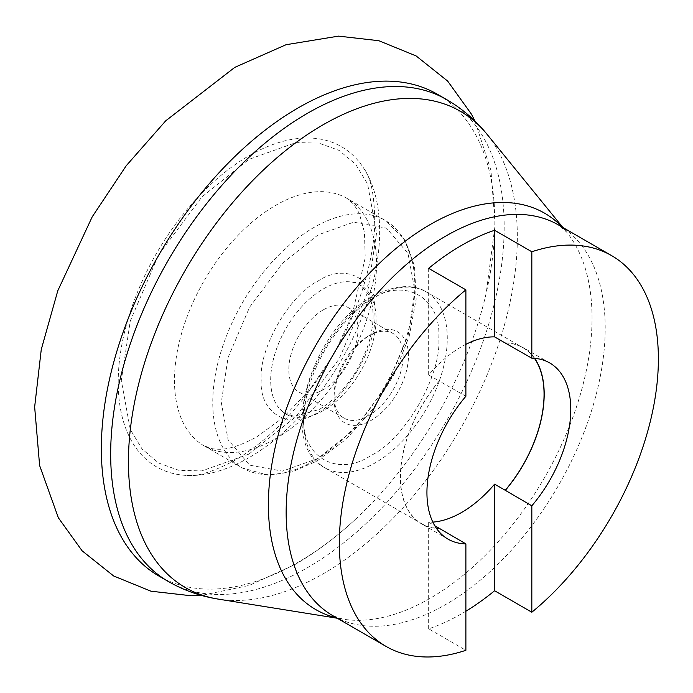 <?xml version="1.0" encoding="UTF-8"?>
<svg xmlns="http://www.w3.org/2000/svg" width="693" height="693" viewBox="0 0 693 693"><rect width="100%" height="100%" fill="white"/><g stroke="black" fill="none" stroke-linecap="round" stroke-linejoin="round"><path stroke-width="0.52" stroke-dasharray="3.46 2.6" d="M371.231 299.376C337.682 315.384 300.788 379.27 303.699 416.346C300.788 456.765 337.673 478.066 371.231 455.336C404.79 439.319 441.675 375.433 438.764 338.366C441.675 297.938 404.79 276.637 371.231 299.376M318.061 458.402L282.432 471.127L249.627 465.185L228.075 439.743L221.284 402.529L228.075 357.467L249.627 307.138L282.432 263.314L318.061 234.901L353.681 222.176L386.495 228.118L408.047 253.569L414.838 290.774L408.047 335.836L386.495 386.166L353.681 429.989L318.061 458.402M318.061 412.248C346.283 398.778 377.313 345.036 374.87 313.851C377.313 279.851 346.292 261.928 318.061 281.055C289.83 294.525 258.801 348.267 261.252 379.452C258.801 413.452 289.83 431.375 318.061 412.248M323.38 288.877A74.515 43.018 -60 0 1 353.205 282.346A74.515 43.018 -60 0 1 373.7 338.704A74.515 43.018 -60 0 1 323.38 410.559A74.515 43.018 -60 0 1 279.946 409.242A74.515 43.018 -60 0 1 276.75 348.302A74.515 43.018 -60 0 1 323.38 288.877M248.934 457.692A184.875 106.739 -60 0 1 186.798 475.424A184.875 106.739 -60 0 1 122.193 342.914A184.875 106.739 -60 0 1 248.934 155.795A184.875 106.739 -60 0 1 363.946 168.59A184.875 106.739 -60 0 1 248.934 457.692M158.966 576.091A278.248 160.646 120 0 0 298.094 562.309A278.248 160.646 120 0 0 355.708 519.083A278.248 160.646 120 0 0 486.217 293.044A278.248 160.646 120 0 0 437.214 94.153M465.887 611.226A225.606 130.249 -60 0 1 461.633 613.747A225.606 130.249 -60 0 1 428.664 628.811L465.887 650.303M505.552 343.026A101.525 58.61 -60 0 1 523.024 347.765A101.525 58.61 -60 0 1 534.416 358.316M465.887 344.343A101.525 58.61 120 0 0 461.633 346.647A101.525 58.61 120 0 0 428.664 374.948L439.301 381.081A101.525 58.61 -60 0 0 421.509 523.605L324.731 467.732A101.525 58.61 120 0 0 375.485 462.699A101.525 58.61 120 0 0 441.813 373.241A101.525 58.61 120 0 0 426.247 291.892A101.525 58.61 120 0 0 375.485 296.916A101.525 58.61 120 0 0 309.165 386.382A101.525 58.61 120 0 0 324.731 467.732C276.143 443.13 311.919 328.543 372.479 296.621C398.553 282.233 417.186 285.923 426.247 291.892L523.024 347.765M368.572 335.906L371.231 334.373A52.642 30.397 -60 0 1 408.454 355.864A52.642 30.397 -60 0 1 371.231 420.33A52.642 30.397 -60 0 1 334.009 398.847A52.642 30.397 -60 0 1 371.231 334.373L368.572 335.906A48.882 28.222 120 0 0 334.009 395.772A48.882 28.222 120 0 0 344.135 418.148A48.882 28.222 120 0 0 368.572 415.731A48.882 28.222 120 0 0 400.511 372.652A48.882 28.222 120 0 0 393.018 333.489A48.882 28.222 120 0 0 368.572 335.906M323.38 309.814A48.882 28.222 -60 0 1 347.817 307.389A48.882 28.222 -60 0 1 355.31 346.561A48.882 28.222 -60 0 1 323.38 389.631A48.882 28.222 -60 0 1 298.934 392.056A48.882 28.222 -60 0 1 291.441 352.884A48.882 28.222 -60 0 1 323.38 309.814M428.664 628.811L428.664 522.21A101.525 58.61 120 0 0 432.839 522.098M428.664 268.347L428.664 374.948M428.664 522.21L434.78 525.744M436.347 528.187A101.525 58.61 -60 0 1 421.509 523.605M465.887 396.266L439.301 381.081M534.649 358.342A101.706 58.723 120 0 0 523.12 347.6A101.706 58.723 120 0 0 505.24 342.844M439.301 380.907A101.706 58.723 120 0 0 421.413 523.769A101.706 58.723 120 0 0 436.477 528.378M218.165 599.09A274.991 158.766 120 0 0 322.886 573.977A274.991 158.766 120 0 0 493.442 358.818A274.991 158.766 120 0 0 486.729 133.922M168.304 581.479A278.248 160.646 120 0 0 307.423 567.697A278.248 160.646 120 0 0 489.197 322.505A278.248 160.646 120 0 0 446.543 99.541M337.24 618.234L343.061 619.17L332.883 615.713A225.606 130.249 120 0 0 445.677 604.539A225.606 130.249 120 0 0 593.061 405.734A225.606 130.249 120 0 0 558.48 224.956L566.562 232.042A228.855 132.129 -60 0 1 572.149 419.213A228.855 132.129 -60 0 1 430.214 598.267A228.855 132.129 -60 0 1 343.061 619.17A228.855 132.129 -60 0 1 336.633 617.879M248.934 454.106L295.911 416.64L339.172 358.844L367.593 292.481L376.55 233.056L367.593 183.992L355.752 164.432L339.172 150.442L318.763 143.079L295.911 142.602L248.934 159.373L201.958 196.847L158.688 254.643L130.267 321.006L121.31 380.422L130.267 429.495L142.108 449.055L158.688 463.045L179.097 470.408L201.958 470.885L248.934 454.106M275.519 438.756A142.879 82.493 120 0 0 368.858 312.846A142.879 82.493 120 0 0 346.959 198.354A142.879 82.493 120 0 0 275.519 205.431A142.879 82.493 120 0 0 182.172 331.341A142.879 82.493 120 0 0 204.08 445.833A142.879 82.493 120 0 0 275.519 438.756M313.808 460.862A142.879 82.493 -60 0 1 242.368 467.94A142.879 82.493 -60 0 1 220.461 353.439A142.879 82.493 -60 0 1 313.808 227.529A142.879 82.493 -60 0 1 385.247 220.452A142.879 82.493 -60 0 1 407.146 334.953A142.879 82.493 -60 0 1 313.808 460.862M562.231 227.122A228.855 132.129 -60 0 1 566.562 232.042L562.846 227.469M256.722 436.893L283.298 417.498L309.728 389.674L333.87 354.218L352.018 315.67L365.22 257.787L364.449 232.294L359.269 213.349L353.82 204.288L346.959 198.354L385.247 220.452L404.045 238.713L414.509 265.826L416.172 299.263L409.191 336.365L394.23 374.133L372.574 409.424L346.05 439.275L316.814 461.157L291.675 472.037L267.55 475.086L242.359 467.94L204.08 445.833L212.725 448.813L218.044 449.246C227.841 449.722 240.731 445.608 256.722 436.893M279.946 409.242L285.074 413.426L293.988 416.276L319.308 409.494C341.831 395.374 358.238 373.51 368.511 343.893C374.541 323.345 374.61 307.034 368.737 294.967C362.153 285.854 356.982 281.644 353.205 282.346M186.798 475.424C197.427 476.715 213.427 471.69 234.806 460.334C271.206 439.007 304.002 403.958 333.194 355.188C347.739 329.825 358.627 304.166 365.869 278.214C371.093 259.199 374.038 241.571 374.714 225.329C374.852 197.107 371.266 178.196 363.946 168.59M355.708 519.083C336.365 537.118 316.121 552.269 294.967 564.544L249.237 585.412L202.408 595.244M393.018 333.489L347.817 307.389M549.714 362.95L523.12 347.6M447.999 539.119L421.413 523.769M334.009 395.772L334.009 398.847M344.135 418.148L298.934 392.056M474.974 121.067L490.947 170.374L495.114 224.93L486.217 293.044"/><path stroke-width="1.04" d="M298.094 107.935A278.248 160.646 120 0 0 116.32 353.127A278.248 160.646 120 0 0 158.966 576.091L168.304 581.479A278.248 160.646 120 0 1 125.65 358.515A278.248 160.646 120 0 1 307.423 113.323A278.248 160.646 120 0 1 446.543 99.541L437.214 94.153A278.248 160.646 120 0 0 298.094 107.935M465.887 289.839L465.887 396.266A101.706 58.723 120 0 0 447.999 539.119A101.706 58.723 120 0 0 465.887 543.875L465.887 650.303A225.606 130.249 -60 0 1 386.053 646.413A225.606 130.249 -60 0 1 345.928 486.902A225.606 130.249 -60 0 1 465.887 289.839L428.664 268.347A225.606 130.249 -60 0 1 461.633 245.339A225.606 130.249 -60 0 1 494.603 230.284L494.603 336.876L505.24 343.018A101.525 58.61 -60 0 1 505.552 343.026M534.416 358.316A101.525 58.61 -60 0 1 505.24 490.28L494.603 484.147A101.525 58.61 120 0 1 461.633 512.439A101.525 58.61 120 0 1 432.839 522.098M494.603 336.876A101.525 58.61 120 0 0 465.887 344.343M465.887 611.226A225.606 130.249 -60 0 0 494.603 590.739L531.826 612.231A225.606 130.249 -60 0 0 651.784 415.168A225.606 130.249 -60 0 0 611.659 255.656A225.606 130.249 -60 0 0 531.826 251.767L494.603 230.284M494.603 590.739L494.603 484.147M434.78 525.744L439.301 528.352A101.525 58.61 -60 0 1 436.347 528.187M531.826 612.231L531.826 505.803L505.24 490.28M531.826 251.767L531.826 358.194L505.24 343.018M531.826 505.803A101.706 58.723 120 0 0 549.714 362.95A101.706 58.723 120 0 0 531.826 358.194M439.301 528.352L465.887 543.875M505.24 490.453A101.706 58.723 120 0 0 534.649 358.342M436.477 528.378A101.706 58.723 120 0 0 439.301 528.525M562.846 227.469L486.729 133.922A274.991 158.766 120 0 0 322.886 124.905A274.991 158.766 120 0 0 136.252 394.204A274.991 158.766 120 0 0 218.165 599.09C200.459 596.257 183.836 590.384 168.304 581.479M611.659 255.656L558.48 224.956A225.606 130.249 120 0 0 445.677 236.131A225.606 130.249 120 0 0 298.293 434.935A225.606 130.249 120 0 0 332.883 615.713L386.053 646.413M336.633 617.879A228.855 132.129 -60 0 1 276.022 443.728A228.855 132.129 -60 0 1 430.214 224.541A228.855 132.129 -60 0 1 562.231 227.122M486.729 133.922C475.424 120.002 462.023 108.541 446.543 99.541M202.408 595.244L191.268 595.772L150.953 591.198L113.669 575.987L82.12 550.822L58.359 517.792L39.622 465.531L34.65 406.973L41.259 349.523L57.779 290.774L92.23 216.796L126.221 165.748L165.731 120.807L234.806 67.36L286.053 44.716L338.505 36.131L378.811 40.705L416.095 55.916L447.652 81.081L471.413 114.111L474.974 121.067M337.24 618.234L218.165 599.09"/></g></svg>
